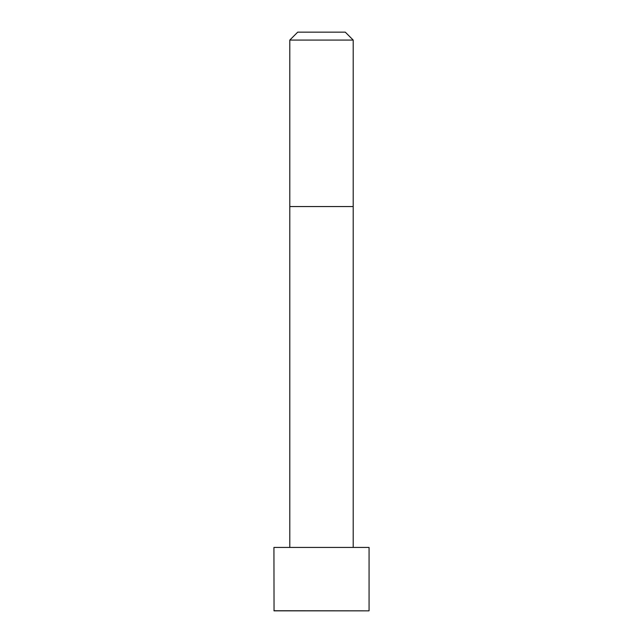 <?xml version="1.0" encoding="UTF-8"?>
<svg xmlns="http://www.w3.org/2000/svg" width="643" height="643" viewBox="0 0 643 643"><rect width="100%" height="100%" fill="white"/><g stroke="black" fill="none" stroke-linecap="round" stroke-linejoin="round"><path stroke-width="0.96" d="M369.066 610.737L369.066 547.434L273.934 547.434L274.047 610.85L368.953 610.85L273.934 610.737M321.5 40.075L289.792 40.075L289.792 206.556L353.208 206.556L353.208 40.075L321.5 40.075M353.208 40.075L345.283 32.15L297.717 32.15L289.792 40.075M353.208 547.434L353.208 206.556M289.792 547.434L289.792 206.556"/></g></svg>
